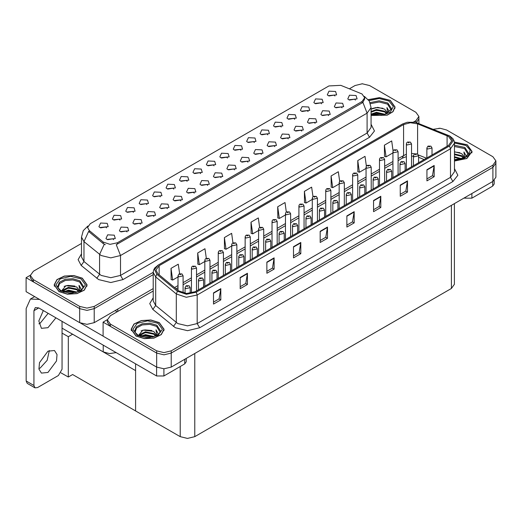 <?xml version="1.0" encoding="UTF-8"?>
<svg xmlns="http://www.w3.org/2000/svg" width="522" height="522" viewBox="0 0 522 522"><rect width="100%" height="100%" fill="white"/><g stroke="black" fill="none" stroke-linecap="round" stroke-linejoin="round"><path stroke-width="0.78" d="M160.3 196.827L159.478 195.959L154.284 196.827M160.933 192.318L154.336 191.985L152.633 195.678L153.657 196.52L161.95 195.678L160.933 192.318M334.948 95.996L334.126 95.128L328.932 95.996M335.574 91.487L328.984 91.154L327.281 94.847L328.305 95.683L336.599 94.847L335.574 91.487M328.573 115.577L327.744 114.71L322.55 115.577M329.199 111.075L322.609 110.742L320.906 114.429L321.924 115.271L330.224 114.429L329.199 111.075M173.735 189.068L172.906 188.201L167.719 189.068M174.361 184.56L167.771 184.227L166.068 187.92L167.092 188.762L175.385 187.92L174.361 184.56M288.268 138.852L287.439 137.984L282.245 138.852M288.894 134.343L282.304 134.01L280.601 137.704L281.619 138.539L289.919 137.704L288.894 134.343M254.344 142.532L253.516 141.664L248.322 142.532M254.971 138.023L248.381 137.691L246.678 141.384L247.696 142.225L255.989 141.384L254.971 138.023M207.665 185.388L206.836 184.52L201.642 185.388M208.291 180.88L201.701 180.547L199.991 184.24L201.016 185.082L209.309 184.24L208.291 180.88M294.649 119.264L293.821 118.396L288.627 119.264M295.276 114.755L288.679 114.422L286.976 118.116L288 118.957L296.294 118.116L295.276 114.755M247.97 162.12L247.141 161.252L241.947 162.12M248.596 157.611L241.999 157.279L240.296 160.972L241.321 161.807L249.614 160.972L248.596 157.611M267.779 134.774L266.951 133.906L261.757 134.774M268.406 130.265L261.816 129.932L260.113 133.625L261.13 134.467L269.424 133.625L268.406 130.265M221.1 177.63L220.271 176.762L215.077 177.63M221.726 173.121L215.129 172.789L213.426 176.482L214.451 177.323L222.744 176.482L221.726 173.121M308.084 111.506L307.256 110.638L302.062 111.506M308.711 106.997L302.114 106.664L300.411 110.357L301.435 111.199L309.729 110.357L308.711 106.997M261.398 154.362L260.569 153.494L255.382 154.362M262.024 149.853L255.434 149.52L253.731 153.214L254.756 154.055L263.049 153.214L262.024 149.853M120.001 220.095L119.173 219.227L113.979 220.095M120.628 215.586L114.037 215.253L112.328 218.946L113.352 219.788L121.646 218.946L120.628 215.586M187.17 181.31L186.341 180.442L181.147 181.31M187.796 176.801L181.206 176.475L179.503 180.162L180.521 181.003L188.82 180.162L187.796 176.801M127.055 231.925L126.226 231.057L121.032 231.925M127.681 227.416L121.091 227.083L119.388 230.776L120.406 231.618L128.706 230.776L127.681 227.416M227.475 158.042L226.646 157.174L221.452 158.042M228.101 153.533L221.511 153.207L219.808 156.894L220.826 157.735L229.125 156.894L228.101 153.533M153.925 216.415L153.096 215.547L147.902 216.415M154.551 211.906L147.961 211.573L146.258 215.266L147.276 216.101L155.576 215.266L154.551 211.906M194.23 193.14L193.401 192.272L188.207 193.14M194.856 188.638L188.266 188.305L186.556 191.998L187.581 192.833L195.874 191.998L194.856 188.638M240.91 150.29L240.081 149.422L234.887 150.29M241.536 145.782L234.946 145.449L233.243 149.142L234.261 149.977L242.554 149.142L241.536 145.782M167.36 208.656L166.531 207.789L161.337 208.656M167.986 204.148L161.396 203.815L159.693 207.508L160.711 208.35L169.004 207.508L167.986 204.148M281.214 127.016L280.386 126.148L275.192 127.016M281.841 122.513L275.251 122.181L273.541 125.867L274.565 126.709L282.859 125.867L281.841 122.513M234.535 169.872L233.706 169.004L228.512 169.872M235.161 165.363L228.564 165.037L226.861 168.723L227.886 169.565L236.179 168.723L235.161 165.363M200.605 173.558L199.776 172.691L194.582 173.558M201.231 169.05L194.641 168.717L192.938 172.41L193.956 173.245L202.255 172.41L201.231 169.05M342.008 107.826L341.179 106.958L335.985 107.826M342.634 103.317L336.044 102.984L334.341 106.677L335.359 107.519L343.652 106.677L342.634 103.317M180.795 200.898L179.966 200.03L174.772 200.898M181.421 196.389L174.831 196.063L173.128 199.75L174.146 200.592L182.439 199.75L181.421 196.389M106.566 227.853L105.738 226.985L100.544 227.853M107.193 223.344L100.602 223.011L98.893 226.705L99.917 227.54L108.211 226.705L107.193 223.344M146.871 204.585L146.043 203.71L140.849 204.585M147.498 200.076L140.901 199.743L139.198 203.436L140.222 204.272L148.516 203.436L147.498 200.076M113.62 239.683L112.791 238.815L107.597 239.683M114.246 235.174L107.656 234.841L105.953 238.534L106.971 239.376L115.271 238.534L114.246 235.174M355.443 100.067L354.614 99.2L349.42 100.067M356.069 95.559L349.479 95.226L347.776 98.919L348.794 99.761L357.087 98.919L356.069 95.559M214.04 165.8L213.211 164.932L208.017 165.8M214.666 161.291L208.076 160.959L206.373 164.652L207.391 165.494L215.69 164.652L214.666 161.291M140.49 224.166L139.661 223.299L134.467 224.166M141.116 219.658L134.526 219.331L132.823 223.018L133.841 223.86L142.141 223.018L141.116 219.658M321.519 103.747L320.691 102.88L315.497 103.747M322.146 99.239L315.549 98.912L313.846 102.599L314.87 103.441L323.164 102.599L322.146 99.239M274.833 146.604L274.004 145.736L268.81 146.604M275.459 142.095L268.869 141.769L267.166 145.455L268.184 146.297L276.484 145.455L275.459 142.095M133.436 212.337L132.608 211.469L127.414 212.337M134.063 207.828L127.466 207.502L125.763 211.188L126.787 212.03L135.081 211.188L134.063 207.828M315.138 123.336L314.309 122.468L309.115 123.336M315.764 118.827L309.174 118.494L307.471 122.187L308.489 123.029L316.789 122.187L315.764 118.827M301.703 131.094L300.874 130.226L295.68 131.094M302.329 126.585L295.739 126.252L294.036 129.945L295.054 130.787L303.354 129.945L302.329 126.585M361.987 93.993L340.781 85.321L328.925 85.921L90.273 223.703L87.565 227.481L89.236 230.548L103.219 242.077L109.998 244.335L117.352 242.789L361.987 101.549L364.695 97.771L361.987 93.993M116.223 352.631L109.49 353.609L103.212 351.9L62.04 328.123M362.692 83.814L361.909 83.814M30.367 275.231L26.1 277.691L79.69 308.632L86.965 310.375L94.241 308.632L153.174 274.611L94.241 308.632L86.965 310.375L79.69 308.632L33.375 281.893L30.361 277.691L30.361 275.453L33.375 279.655L79.69 306.394L86.965 308.137L94.241 306.394L153.174 272.367M416.491 122.559L418.905 118.729L416.491 122.559M26.1 277.691L26.1 291.694L79.69 322.635L86.965 324.377L94.241 322.635L153.174 288.607M72.61 334.23L68.297 336.723L62.04 333.108M70.914 333.251L135.589 370.587L135.589 410.912L72.61 374.548L68.297 377.041L60.976 372.812M68.297 377.041L68.297 336.723M153.174 290.989L110.37 315.706L107.356 319.908L107.356 322.146L110.37 326.348L156.685 353.087L163.96 354.823L171.236 353.087L492.885 167.386L495.9 163.184L492.885 167.386L171.236 353.087L163.96 354.823L156.685 353.087L103.095 322.146L103.095 336.148L156.685 367.09L163.96 368.826L171.236 367.09L492.885 181.382L495.9 177.186L495.9 160.939L492.885 156.744L446.571 130.004L440.261 128.288L433.508 129.286M439.681 128.268L438.904 128.268M107.362 319.679L103.095 322.146M454.434 203.587L454.434 284.288L451.419 288.49L194.758 436.673L187.483 438.408L180.207 436.673L135.589 410.912L135.589 363.808M371.096 115.519L387.2 115.179L392.975 111.721L395.082 107.069L390.26 100.348L379.514 97.581L368.31 99.663M82.287 278.154L73.856 275.557L64.35 276.092L56.957 279.596L54.184 284.875L59.006 291.596L67.436 294.199L76.949 293.658L84.336 290.154L87.109 284.875L82.287 278.154M364.695 97.771L364.695 98.906L362.881 102.299L361.987 102.945L116.308 244.655L120.504 255.532L110.808 257.848L101.105 255.532L83.99 241.627L81.51 237.086L81.51 256.968L83.99 261.509L101.105 275.414L110.808 277.73L120.504 275.414L367.077 133.051L371.096 127.453L371.096 107.571L367.077 113.17L362.881 102.299M105.3 244.655L103.219 243.604L88.616 231.442L83.99 241.627L83.99 261.509L81.178 265.444L78.078 259.604L81.51 253.822M413.581 122.024L415.89 120.693L418.905 116.491L415.89 112.289L369.576 85.549L362.301 83.807L355.025 85.549L349.394 88.799M81.51 243.461L33.375 271.251L30.361 275.453M454.492 161.004L466.851 158.466L472.077 151.517L467.255 144.803L454.394 142.043M159.282 322.609L150.851 320.006L141.338 320.547L133.952 324.045L131.179 329.33L136.001 336.051L144.431 338.647L153.938 338.106L161.331 334.609L164.104 329.33L159.282 322.609M448.535 136.457L451.745 140.933L448.535 145.416L195.267 291.635L186.55 293.468L178.517 290.793L157.905 273.796L155.921 270.161L159.132 265.678L403.578 124.556L410.377 122.722L417.633 123.844L448.535 136.457M449.501 135.896L415.453 122.311L407.219 122.311L402.606 123.995L158.166 265.117L154.597 269.541L156.783 274.252L177.395 291.243L186.432 294.258L196.239 292.196L449.501 145.977L453.122 140.933L449.501 135.896M213.505 292.901L213.505 304.098L220.78 299.896L220.78 288.699L213.505 292.901M213.505 302.114L219.109 298.878L220.78 288.699M219.057 298.904L220.78 299.896M240.179 277.495L240.179 288.699L247.454 284.497L247.454 273.3L240.179 277.495M240.179 286.708L245.784 283.472L247.454 273.3M245.732 283.505L247.454 284.497M266.853 262.096L266.853 273.3L274.128 269.098L274.128 257.894L266.853 262.096M266.853 271.31L272.458 268.073L274.128 257.894M272.406 268.106L274.128 269.098M293.527 246.697L293.527 257.894L300.803 253.699L300.803 242.495L293.527 246.697M293.527 255.91L299.132 252.674L300.803 242.495M299.08 252.7L300.803 253.699M426.905 169.696L426.905 180.893L434.18 176.69L434.18 165.494L426.905 169.696M426.905 178.909L432.503 175.673L434.18 165.494M432.457 175.699L434.18 176.69M400.23 185.095L400.23 196.292L407.506 192.096L407.506 180.893L400.23 185.095M400.23 194.308L405.829 191.072L407.506 180.893M405.783 191.098L407.506 192.096M373.55 200.494L373.55 211.697L380.825 207.495L380.825 196.292L373.55 200.494M373.55 209.707L379.155 206.471L380.825 196.292M379.109 206.503L380.825 207.495M346.876 215.893L346.876 227.096L354.151 222.894L354.151 211.697L346.876 215.893M346.876 225.106L352.481 221.87L354.151 211.697M352.435 221.902L354.151 222.894M320.201 231.298L320.201 242.495L327.477 238.293L327.477 227.096L320.201 231.298M320.201 240.512L325.806 237.275L327.477 227.096M325.754 237.301L327.477 238.293M107.356 319.908L110.37 324.103L156.685 350.843L163.96 352.585L171.236 350.843L492.885 165.141L495.9 160.939M232.975 242.847L231.644 233.367L224.369 237.569L224.486 248.7M206.301 258.273L204.97 248.766L197.694 252.968L197.812 264.099M179.633 273.711L178.296 264.171L171.02 268.367L171.138 279.498M313.004 196.696L311.667 187.163L304.391 191.365L304.509 202.497M339.692 181.375L338.341 171.764L331.065 175.966L331.183 187.098M366.385 166.1L365.015 156.365L357.74 160.567L357.857 171.699M393.086 150.904L391.689 140.966L384.414 145.162L384.531 156.293M259.649 227.442L258.318 217.968L251.043 222.17L251.16 233.301M286.324 212.056L284.992 202.569L277.717 206.764L277.834 217.896M277.717 206.764L279.361 218.47L285.449 214.953M279.361 218.47L277.717 217.857M304.391 191.365L306.036 203.071L312.319 199.437M306.036 203.071L304.391 202.458M331.065 175.966L332.71 187.666L339.189 183.927M332.71 187.666L331.065 187.052M357.74 160.567L359.384 172.267L366.059 168.417M359.384 172.267L357.74 171.653M384.414 145.162L386.058 156.868L392.929 152.9M386.058 156.868L384.414 156.254M251.043 222.17L252.687 233.869L258.579 230.463M252.687 233.869L251.043 233.256M224.369 237.569L226.006 249.268L231.716 245.979M226.006 249.268L224.369 248.655M197.694 252.968L199.332 264.674L204.846 261.489M199.332 264.674L197.694 264.06M171.02 268.367L172.658 280.073L177.976 276.999M172.658 280.073L171.02 279.459M183.118 292.966L183.118 275.786L178.726 276.836L177.976 275.786L179 274.004L179.914 274.05L179.94 274.735L181.154 274.037L179.966 274.024L180.893 274.389L180.318 274.239M179.966 274.024L179.092 273.952M180.292 274.52L179.914 274.05M190.178 293.305L190.178 287.615L185.786 288.666L185.029 287.615L186.06 285.834L186.974 285.88L187 286.565L188.214 285.867L187.372 286.069M187.026 285.854L186.145 285.788M187.352 286.082L186.974 285.88M471.862 193.525L471.862 198.145L492.716 186.1L492.716 181.48M494.223 180.436L494.223 183.998L492.716 186.1M471.862 198.145L464.587 198.145L464.587 197.721M464.221 197.929L464.587 198.145M49.329 350.53L47.189 360.278L40.214 367.997L38.856 368.662M47.972 351.195L54.49 350.549L57.009 354.542L56.487 360.996L47.972 372.48L41.46 373.126L38.935 369.132L39.457 362.679L47.972 351.195M48.168 313.337L40.214 323.196L38.856 323.862M55.926 317.82L47.972 327.679L41.46 328.318L38.837 320.952L43.319 310.538M163.888 368.826L163.888 375.951L184.742 363.906L184.742 359.286M117.209 311.758L115.147 310.564M103.095 336.09L80.577 323.092M33.91 385.471L34.974 387.826L27.216 383.344L26.146 380.988L33.91 385.471L33.91 310.707L35.326 307.569L38.758 307.908L156.613 375.951L156.613 367.044M39.509 299.439L30.413 299.047L26.146 308.469L26.146 380.988M34.974 387.826L37.545 387.572L58.399 375.533L62.04 369.23L62.04 321.35M186.25 358.418L186.25 361.811L184.742 363.906M163.888 375.951L156.613 375.951M196.553 290.891L196.553 268.027L192.161 269.078L191.411 268.027L191.685 267.01L192.435 266.246L193.349 266.298L193.375 266.983L194.589 266.279L193.401 266.266L194.328 266.631L193.349 266.298M193.401 266.266L192.527 266.2M209.988 283.139L209.988 260.276L205.596 261.326L204.846 260.276L205.12 259.251L205.87 258.488L206.784 258.54L206.81 259.225L208.024 258.527L207.182 258.729M206.836 258.507L205.962 258.442M207.162 258.742L206.784 258.54M223.423 275.381L223.423 252.517L219.031 253.568L218.281 252.517L218.555 251.5L219.305 250.73L220.219 250.782L220.245 251.467L221.458 250.769L220.271 250.756L221.191 251.115L220.219 250.782M220.271 250.756L219.397 250.684M203.613 286.819L203.613 279.864L199.221 280.914L198.464 279.864L199.495 278.076L200.409 278.128L200.435 278.813L201.642 278.109L200.461 278.095L201.381 278.461L200.409 278.128M200.461 278.095L199.58 278.03M217.048 279.061L217.048 272.106L212.656 273.156L211.899 272.106L212.93 270.318L213.844 270.37L213.87 271.055L215.077 270.357L213.896 270.337L214.816 270.703L213.844 270.37M213.896 270.337L213.015 270.272M230.483 271.31L230.483 264.347L226.091 265.398L225.334 264.347L226.359 262.566L227.279 262.612L227.298 263.297L228.512 262.599L227.331 262.586L228.251 262.951L227.279 262.612M227.331 262.586L226.45 262.514M243.918 263.551L243.918 256.589L239.526 257.64L238.769 256.589L239.794 254.808L240.707 254.86L240.733 255.545L241.947 254.84L240.766 254.827L241.686 255.193L240.707 254.86M240.766 254.827L239.885 254.762M370.483 103.689L379.187 101.992L387.592 104.126L391.232 110.103M368.382 99.754L379.481 97.679L390.143 100.42L394.913 107.069L392.818 111.682L387.07 115.108L371.096 115.408M371.096 109.137L377.713 107.31L384.681 109.17L387.187 112.837M376.199 115.147L380.114 115.218M371.416 114.083L376.401 112.321L385.073 114.338M372.101 114.318L376.401 113.02L384.329 114.553M371.096 111.564L376.401 109.522L384.681 111.271L386.88 113.665M371.096 112.263L376.401 110.22L384.681 111.969L386.574 113.796M387.043 113.594L387.193 112.667L384.681 109.17M387.676 113.287L386.965 107.539L389.053 111.153L388.968 111.904M386.965 107.539L389.047 111.29M372.042 108.569L375.918 107.61L382.867 108.237M373.419 110.892L375.918 110.41L382.619 110.958M373.419 113.698L375.918 113.209L382.619 113.763M454.492 146.46L464.587 148.581L468.227 154.558M454.414 142.141L467.131 144.868L471.908 151.517L466.727 158.394L454.492 160.9M454.492 151.765L461.676 153.618L464.182 157.292M454.492 159.504L457.109 159.673M454.492 156.698L462.068 158.786M454.492 157.403L461.317 159.001M454.492 153.899L461.676 155.719L463.875 158.12M454.492 154.603L461.676 156.417L463.569 158.251M464.038 158.042L464.188 157.122L461.676 153.618M464.671 157.735L463.96 151.993L466.042 155.602L465.963 156.359M463.96 151.993L466.042 155.739M454.492 151.954L459.862 152.685M454.492 154.76L459.614 155.412M454.492 157.559L459.614 158.212M58.033 287.909L59.56 283.557L65.165 280.51L72.786 279.896L79.618 281.932L83.259 287.909M82.163 278.226L86.939 284.875L84.192 290.101L76.884 293.566L67.469 294.101L59.13 291.524L54.36 284.875L57.1 279.648L64.415 276.184L73.824 275.649L82.163 278.226M61.433 291.008L65.987 285.638L76.708 286.976L79.213 290.643M68.225 292.953L72.14 293.025M63.443 291.896L68.428 290.128L77.099 292.144M64.128 292.124L68.428 290.826L76.356 292.359M62.079 291.335L62.366 290.363L68.428 287.328L76.708 289.077L78.907 291.472M62.222 291.4L68.428 288.027L76.708 289.775L78.6 291.602M79.07 291.4L79.22 290.473L76.708 286.976M79.703 291.093L78.992 285.345L81.08 288.96L80.995 289.71M78.992 285.345L81.073 289.097M64.062 286.376L67.945 285.417L74.894 286.043M65.446 288.705L67.945 288.216L74.646 288.77M65.446 291.504L67.945 291.015L74.646 291.57M135.028 332.364L136.549 328.005L142.154 324.958L149.775 324.345L156.613 326.387L160.254 332.364M159.158 322.674L163.928 329.33L161.187 334.55L153.873 338.015L144.464 338.55L136.125 335.979L131.348 329.33L134.095 324.103L141.41 320.638L150.819 320.103L159.158 322.674M138.428 335.463L142.982 330.087L153.703 331.424L156.208 335.098M145.22 337.401L149.135 337.48M140.438 336.344L145.423 334.582L154.094 336.592M141.123 336.573L145.423 335.281L153.344 336.807M139.074 335.783L139.361 334.811L145.423 331.777L153.703 333.525L155.895 335.927M139.217 335.848L145.423 332.481L153.703 334.23L155.595 336.057M156.065 335.848L156.215 334.928L153.703 331.424M156.698 335.542L155.987 329.8L158.068 333.414L157.99 334.165M155.987 329.8L158.068 333.551M141.057 330.831L144.94 329.871L151.889 330.491M142.441 333.153L144.94 332.671L151.641 333.219M142.441 335.953L144.94 335.47L151.641 336.018M236.857 267.623L236.857 244.759L232.466 245.81L231.716 244.759L231.99 243.741L232.74 242.978L233.654 243.03L233.68 243.709L234.893 243.011L234.052 243.213M233.706 242.998L232.832 242.932M234.032 243.493L233.654 243.03M250.292 259.871L250.292 237.008L245.901 238.058L245.151 237.008L245.425 235.983L246.175 235.22L247.089 235.272L247.115 235.957L248.328 235.252L247.487 235.461M247.141 235.239L246.267 235.174M247.467 235.742L247.089 235.272M263.727 252.113L263.727 229.249L259.336 230.3L258.579 229.249L258.86 228.225L259.61 227.462L260.524 227.514L260.55 228.199L261.763 227.501L260.576 227.481L261.496 227.846L260.524 227.514M260.576 227.481L259.695 227.416M257.346 255.793L257.346 248.837L252.961 249.888L252.204 248.837L253.229 247.05L254.142 247.102L254.168 247.787L255.382 247.089L254.194 247.069L255.121 247.435L254.547 247.291M254.194 247.069L253.32 247.004M254.521 247.572L254.142 247.102M270.781 248.041L270.781 241.079L266.39 242.13L265.639 241.079L266.664 239.291L267.577 239.344L267.603 240.029L268.817 239.33L267.629 239.317L268.556 239.676L267.982 239.533M267.629 239.317L266.755 239.246M267.956 239.813L267.577 239.344M284.216 240.283L284.216 233.321L279.825 234.371L279.074 233.321L280.099 231.54L281.012 231.592L281.038 232.27L282.252 231.572L281.064 231.559L281.991 231.925L281.012 231.592M281.064 231.559L280.19 231.494M277.162 244.355L277.162 221.491L272.771 222.542L272.014 221.491L272.295 220.473L273.045 219.71L273.959 219.755L273.985 220.441L275.192 219.742L274.011 219.729L274.931 220.095L273.959 219.755M274.011 219.729L273.13 219.658M290.597 236.603L290.597 213.739L286.206 214.783L285.449 213.739L285.73 212.715L286.48 211.952L287.394 212.004L287.42 212.689L288.627 211.984L287.446 211.971L288.366 212.337L287.394 212.004M287.446 211.971L286.565 211.906M304.032 228.845L304.032 205.981L299.641 207.032L298.884 205.981L299.165 204.957L299.909 204.193L300.829 204.246L300.855 204.931L302.062 204.232L301.227 204.435M300.881 204.213L300 204.148M301.207 204.715L300.829 204.246M317.467 221.087L317.467 198.223L313.076 199.273L312.319 198.223L312.6 197.205L313.344 196.442L314.257 196.487L314.283 197.172L315.497 196.474L314.316 196.461L315.236 196.827L314.257 196.487M314.316 196.461L313.435 196.389M330.896 213.328L330.896 190.465L326.511 191.515L325.754 190.465L326.035 189.447L326.779 188.683L327.692 188.736L327.718 189.414L328.932 188.716L327.744 188.703L328.671 189.068L327.692 188.736M327.744 188.703L326.87 188.638M297.651 232.525L297.651 225.569L293.26 226.62L292.509 225.569L293.534 223.781L294.447 223.834L294.473 224.519L295.687 223.814L294.499 223.801L295.426 224.166L294.447 223.834M294.499 223.801L293.625 223.736M311.086 224.767L311.086 217.811L306.695 218.862L305.944 217.811L306.969 216.023L307.882 216.075L307.908 216.76L309.122 216.062L307.934 216.043L308.854 216.408L307.882 216.075M307.934 216.043L307.06 215.977M324.521 217.015L324.521 210.053L320.13 211.103L319.379 210.053L320.404 208.271L321.317 208.317L321.343 209.002L322.557 208.304L321.715 208.506M321.369 208.291L320.495 208.219M321.696 208.787L321.317 208.317M337.956 209.257L337.956 202.301L333.565 203.345L332.814 202.301L333.839 200.513L334.752 200.565L334.778 201.251L335.992 200.546L335.15 200.755M334.804 200.533L333.93 200.468M335.131 201.029L334.752 200.565M351.391 201.499L351.391 194.543L346.999 195.593L346.243 194.543L347.274 192.755L348.187 192.807L348.213 193.492L349.427 192.794L348.239 192.775L349.159 193.14L348.187 192.807M348.239 192.775L347.358 192.709M344.331 205.577L344.331 182.713L339.939 183.764L339.189 182.713L339.47 181.689L340.213 180.925L341.127 180.977L341.153 181.663L342.367 180.958L341.179 180.945L342.106 181.31L341.127 180.977M341.179 180.945L340.305 180.88M357.766 197.818L357.766 174.955L353.374 176.005L352.624 174.955L352.905 173.93L353.648 173.167L354.562 173.219L354.588 173.904L355.802 173.206L354.614 173.193L355.541 173.552L354.967 173.408M354.614 173.193L353.74 173.121M354.94 173.689L354.562 173.219M371.201 190.06L371.201 167.197L366.809 168.247L366.059 167.197L366.333 166.179L367.083 165.415L367.997 165.461L368.023 166.146L369.237 165.448L368.049 165.435L368.976 165.8L368.401 165.65M368.049 165.435L367.175 165.37M368.375 165.931L367.997 165.461M384.636 182.308L384.636 159.445L380.244 160.495L379.494 159.445L379.768 158.42L380.518 157.657L381.432 157.709L381.458 158.394L382.672 157.69L381.484 157.677L382.411 158.042L381.432 157.709M381.484 157.677L380.61 157.611M398.071 174.55L398.071 151.687L393.679 152.737L392.929 151.687L393.203 150.662L393.953 149.899L394.867 149.951L394.893 150.636L396.107 149.938L394.919 149.918L395.839 150.284L394.867 149.951M394.919 149.918L394.045 149.853M411.506 166.792L411.506 143.928L407.114 144.979L406.364 143.928L406.638 142.911L407.388 142.147L408.302 142.193L408.328 142.878L409.542 142.18L408.7 142.382M408.354 142.167L407.48 142.095M408.68 142.395L408.302 142.193M364.826 193.747L364.826 186.785L360.434 187.835L359.678 186.785L360.709 185.003L361.622 185.049L361.648 185.734L362.862 185.036L361.674 185.023L362.594 185.388L361.622 185.049M361.674 185.023L360.793 184.951M378.261 185.989L378.261 179.026L373.869 180.077L373.113 179.026L374.143 177.245L375.057 177.297L375.083 177.976L376.29 177.278L375.109 177.265L376.029 177.63L375.057 177.297M375.109 177.265L374.228 177.199M391.696 178.23L391.696 171.275L387.304 172.325L386.548 171.275L387.572 169.487L388.492 169.539L388.518 170.224L389.725 169.519L388.544 169.506L389.464 169.872L388.89 169.728M388.544 169.506L387.663 169.441M388.87 170.009L388.492 169.539M405.131 170.472L405.131 163.516L400.739 164.567L399.982 163.516L401.007 161.729L401.92 161.781L401.947 162.466L403.16 161.768L401.979 161.748L402.899 162.114L401.92 161.781M401.979 161.748L401.098 161.683M418.559 162.72L418.559 155.758L414.174 156.809L413.417 155.758L414.442 153.977L415.355 154.023L415.382 154.708L416.595 154.01L415.414 153.997L416.334 154.362L415.355 154.023M415.414 153.997L414.533 153.931M431.994 154.962L431.994 148.007L427.603 149.051L426.852 148.007L427.877 146.219L428.79 146.271L428.816 146.956L430.03 146.251L428.843 146.238L429.769 146.604L428.79 146.271M428.843 146.238L427.968 146.173M103.212 351.9L103.212 345.12M94.241 322.635L94.241 306.394M79.69 322.635L79.69 306.394M117.763 311.432L117.763 309.057M89.236 230.548L89.236 232.075M103.219 242.077L103.219 243.604M117.352 242.789L117.352 244.185M361.987 101.549L361.987 102.945M156.685 367.09L156.685 350.843M171.236 367.09L171.236 350.843M492.885 181.382L492.885 165.141M451.419 288.49L451.419 205.322M194.758 436.673L194.758 353.505M180.207 436.673L180.207 366.529M122.931 279.609L120.504 275.414L120.504 255.532L367.077 113.17L367.077 133.051L369.504 137.253L122.931 279.609L110.808 282.513L98.678 279.609L81.178 265.444M104.243 244.237L99.565 254.475L99.565 274.35L96.759 278.291M371.096 124.314L374.483 130.957L369.504 137.253M415.89 120.693L415.89 122.409M33.375 279.655L33.375 281.893M454.492 168.599L457.879 175.242L452.9 181.539L199.632 327.757L197.205 323.562L450.473 177.336L454.492 171.738L454.492 143.178L450.473 148.777L449.501 145.977M199.632 327.757L187.509 330.661L175.385 327.757L152.848 309.442L149.749 303.602L153.174 297.821M177.806 323.562L187.509 325.878L197.205 323.562L197.205 294.995L186.315 297.286L176.273 293.938L155.66 276.941L153.174 272.399L153.174 300.959L155.66 305.507L177.806 323.562M407.219 122.311L402.606 123.995M158.166 265.117L154.76 267.916L153.585 270.05L153.174 272.399M156.783 274.252L155.66 276.941L155.66 305.507L152.848 309.442M177.395 291.243L176.273 293.938L176.273 322.498L173.461 326.439M196.239 292.196L197.205 294.995L450.473 148.777L450.473 177.336L452.9 181.539M110.37 324.103L110.37 326.348M159.132 265.678L159.132 274.807M447.067 135.746L447.067 146.264M417.633 123.844L417.633 154.036M426.402 158.192L418.396 154.956M414.742 153.814L411.506 153.501M406.364 154.186L398.071 158.531M403.578 124.556L403.578 155.354L402.299 158.179L398.071 160.619M392.929 161.5L384.636 166.29M379.494 169.258L371.201 174.048M366.059 177.017L357.766 181.8M352.624 184.775L344.331 189.558M339.189 192.527L330.896 197.316M325.754 200.285L317.467 205.074M312.319 208.043L304.032 212.826M298.884 215.795L290.597 220.584M285.449 223.553L277.162 228.342M272.014 231.311L263.727 236.094M258.579 239.069L250.292 243.852M245.151 246.821L236.857 251.611M231.716 254.579L223.423 259.362M218.281 262.338L209.988 267.12M204.846 270.089L196.553 274.879M191.411 277.848L183.118 282.637M177.976 285.606L174.596 287.557M424.053 159.549L418.559 157.285M320.201 231.651L327.451 227.468M346.876 216.252L354.125 212.069M373.55 200.846L380.799 196.663M400.23 185.447L407.473 181.264M426.905 170.048L434.147 165.865M293.527 247.05L300.776 242.867M266.853 262.449L274.096 258.266M240.179 277.854L247.421 273.672M213.505 293.253L220.747 289.071M38.758 307.908L33.91 310.707M370.085 102.632L379.089 100.805L387.839 103.004L391.63 108.87L384.988 114.364L371.096 113.966M369.002 100.615L379.174 98.56L389.047 101.046L393.34 106.534L390.267 112.289L381.367 115.434L371.096 114.39M454.492 145.279L464.834 147.452L468.619 153.318L464.704 157.716L454.492 159.693M454.492 143.028L466.042 145.501L470.133 150.016L469.01 155.073L463.092 158.858L454.492 160.006M57.642 286.676L59.43 282.291L65.23 279.283L72.963 278.722L79.866 280.81L83.657 286.676L81.654 289.821L75.768 292.503L61.074 290.813L57.942 287.713L57.642 286.676M81.073 278.852L85.393 284.875L81.073 290.898L70.646 293.39L60.219 290.898L55.9 284.875L60.219 278.852L70.646 276.36L81.073 278.852M134.63 331.124L136.425 326.746L142.219 323.738L149.958 323.177L156.861 325.265L160.645 331.124L158.649 334.269L152.763 336.951L138.069 335.261L134.93 332.168L134.63 331.124M158.068 323.307L162.388 329.33L158.068 335.346L147.641 337.838L137.214 335.346L132.895 329.33L137.214 323.307L147.641 320.815L158.068 323.307M418.905 123.388L418.905 116.491M371.096 107.571L369.302 101.092L364.363 96.348M87.898 226.052L83.266 230.665L81.51 237.086M454.492 143.178L454.081 140.823L452.939 138.728L449.762 136.007L415.453 122.311M402.345 124.105L157.905 265.228M413.417 156.202L411.506 156.111M406.364 156.659L402.299 158.179M392.929 163.588L384.636 168.378M379.494 171.347L371.201 176.136M366.059 179.105L357.766 183.888M352.624 186.863L344.331 191.646M339.189 194.615L330.896 199.404M325.754 202.373L317.467 207.156M312.319 210.131L304.032 214.914M298.884 217.883L290.597 222.672M285.449 225.641L277.162 230.43M272.014 233.399L263.727 238.182M258.579 241.151L250.292 245.94M245.151 248.909L236.857 253.699M231.716 256.667L223.423 261.45M218.281 264.426L209.988 269.208M204.846 272.177L196.553 276.967M191.411 279.936L183.118 284.725M177.976 287.694L176.084 288.783M183.118 275.786L182.008 273.952L179.163 273.906M177.976 290.343L177.976 275.786M190.178 287.615L189.068 285.782L186.223 285.736M185.029 293.331L185.029 287.615M30.413 299.047L34.622 296.613M196.553 268.027L195.443 266.194L192.598 266.148M191.411 293.077L191.411 268.027M209.988 260.276L208.878 258.442L206.033 258.397M204.846 286.108L204.846 260.276M223.423 252.517L222.313 250.684L219.468 250.638M218.281 278.35L218.281 252.517M203.613 279.864L202.503 278.024L199.658 277.978M198.464 289.788L198.464 279.864M217.048 272.106L215.938 270.272L213.093 270.226M211.899 282.037L211.899 272.106M230.483 264.347L229.373 262.514L226.528 262.468M225.334 274.278L225.334 264.347M243.918 256.589L242.808 254.756L239.963 254.71M238.769 266.52L238.769 256.589M394.913 107.069L394.913 108.439M471.908 151.517L471.908 152.887M86.939 284.875L86.939 286.245M54.36 284.875L54.36 286.245M163.928 329.33L163.928 330.694M131.348 329.33L131.348 330.694M236.857 244.759L235.748 242.926L232.903 242.88M231.716 270.598L231.716 244.759M250.292 237.008L249.183 235.168L246.338 235.122M245.151 262.84L245.151 237.008M263.727 229.249L262.618 227.416L259.773 227.37M258.579 255.082L258.579 229.249M257.346 248.837L256.243 247.004L253.398 246.958M252.204 258.762L252.204 248.837M270.781 241.079L269.672 239.246L266.827 239.2M265.639 251.01L265.639 241.079M284.216 233.321L283.107 231.487L280.262 231.442M279.074 243.252L279.074 233.321M277.162 221.491L276.053 219.658L273.208 219.612M272.014 247.324L272.014 221.491M290.597 213.739L289.488 211.899L286.643 211.854M285.449 239.572L285.449 213.739M304.032 205.981L302.923 204.148L300.078 204.102M298.884 231.814L298.884 205.981M317.467 198.223L316.358 196.389L313.513 196.344M312.319 224.055L312.319 198.223M330.896 190.465L329.793 188.631L326.948 188.586M325.754 216.304L325.754 190.465M297.651 225.569L296.542 223.729L293.697 223.684M292.509 235.494L292.509 225.569M311.086 217.811L309.977 215.977L307.132 215.932M305.944 227.742L305.944 217.811M324.521 210.053L323.412 208.219L320.567 208.174M319.379 219.984L319.379 210.053M337.956 202.301L336.847 200.461L334.002 200.415M332.814 212.226L332.814 202.301M351.391 194.543L350.282 192.709L347.437 192.664M346.243 204.467L346.243 194.543M344.331 182.713L343.222 180.873L340.383 180.827M339.189 208.546L339.189 182.713M357.766 174.955L356.656 173.121L353.812 173.076M352.624 200.787L352.624 174.955M371.201 167.197L370.091 165.363L367.247 165.317M366.059 193.029L366.059 167.197M384.636 159.445L383.526 157.605L380.682 157.559M379.494 185.277L379.494 159.445M398.071 151.687L396.961 149.853L394.117 149.807M392.929 177.519L392.929 151.687M411.506 143.928L410.396 142.095L407.551 142.049M406.364 169.761L406.364 143.928M364.826 186.785L363.717 184.951L360.872 184.905M359.678 196.716L359.678 186.785M378.261 179.026L377.152 177.193L374.307 177.147M373.113 188.957L373.113 179.026M391.696 171.275L390.587 169.435L387.742 169.389M386.548 181.199L386.548 171.275M405.131 163.516L404.021 161.683L401.177 161.637M399.982 173.448L399.982 163.516M418.559 155.758L417.456 153.925L414.612 153.879M413.417 165.689L413.417 155.758M431.994 148.007L430.891 146.167L428.047 146.121M426.852 157.931L426.852 148.007"/></g></svg>
